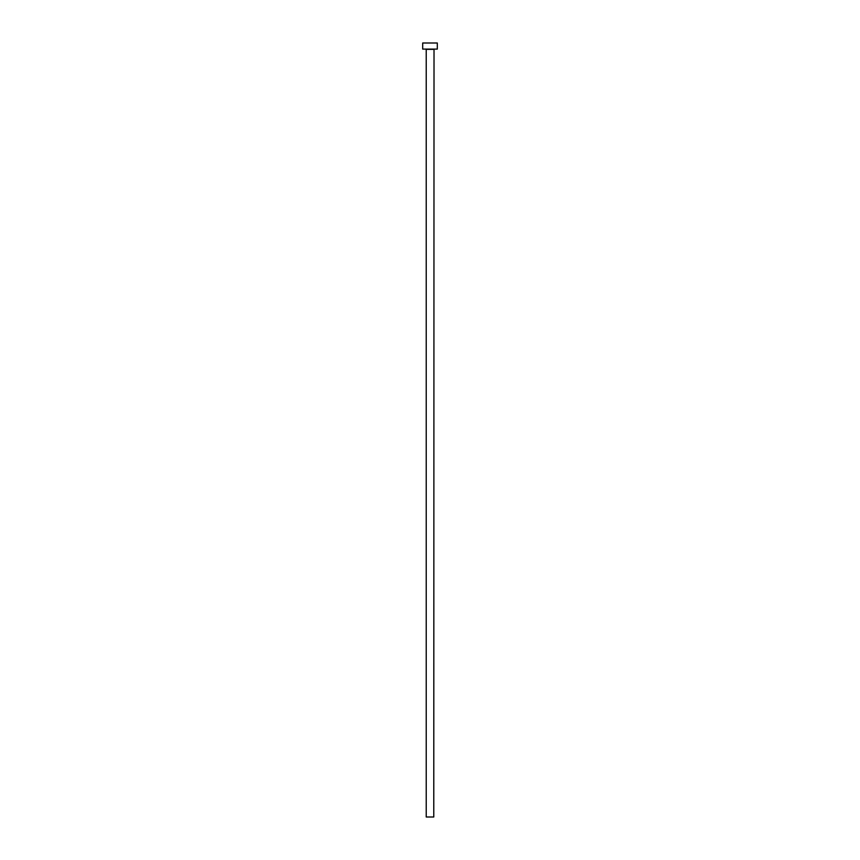 <?xml version="1.0" encoding="UTF-8"?>
<svg xmlns="http://www.w3.org/2000/svg" width="860" height="860" viewBox="0 0 860 860"><rect width="100%" height="100%" fill="white"/><g stroke="black" fill="none" stroke-linecap="round" stroke-linejoin="round"><path stroke-width="1.29" d="M433.773 49.342L426.227 49.342L426.227 817L433.773 817L434.02 49.095M437.31 49.095L422.69 49.095L422.69 43L437.31 43L437.31 49.095"/></g></svg>
